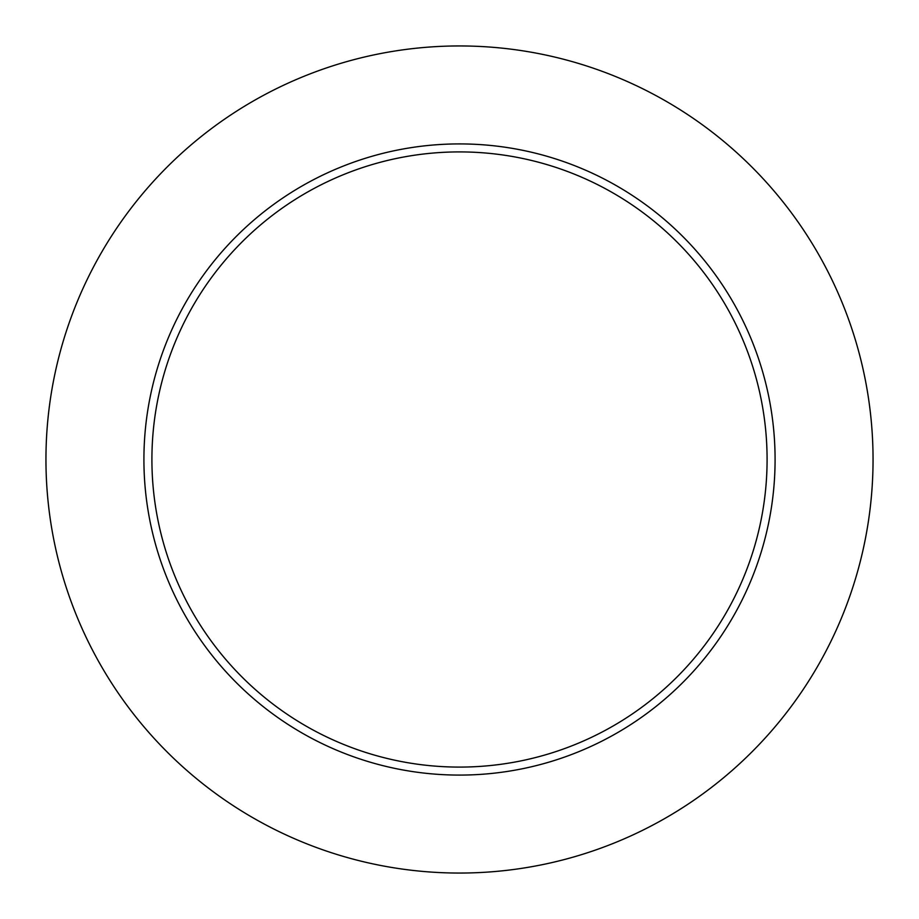 <?xml version="1.0" encoding="UTF-8"?>
<svg xmlns="http://www.w3.org/2000/svg" width="919" height="919" viewBox="0 0 919 919"><rect width="100%" height="100%" fill="white"/><g stroke="black" fill="none" stroke-linecap="round" stroke-linejoin="round"><path stroke-width="1.38" d="M873.05 459.5A413.55 413.55 0 0 0 459.5 45.95A413.55 413.55 0 0 0 45.95 459.5A413.55 413.55 0 0 0 459.5 873.05A413.55 413.55 0 0 0 873.05 459.5M775.085 459.5A315.585 315.585 0 0 0 459.5 143.915A315.585 315.585 0 0 0 143.915 459.5A315.585 315.585 0 0 0 459.5 775.085A315.585 315.585 0 0 0 775.085 459.5M767.089 459.5A307.589 307.589 0 0 0 459.5 151.911A307.589 307.589 0 0 0 151.911 459.5A307.589 307.589 0 0 0 459.5 767.089A307.589 307.589 0 0 0 767.089 459.5"/></g></svg>
